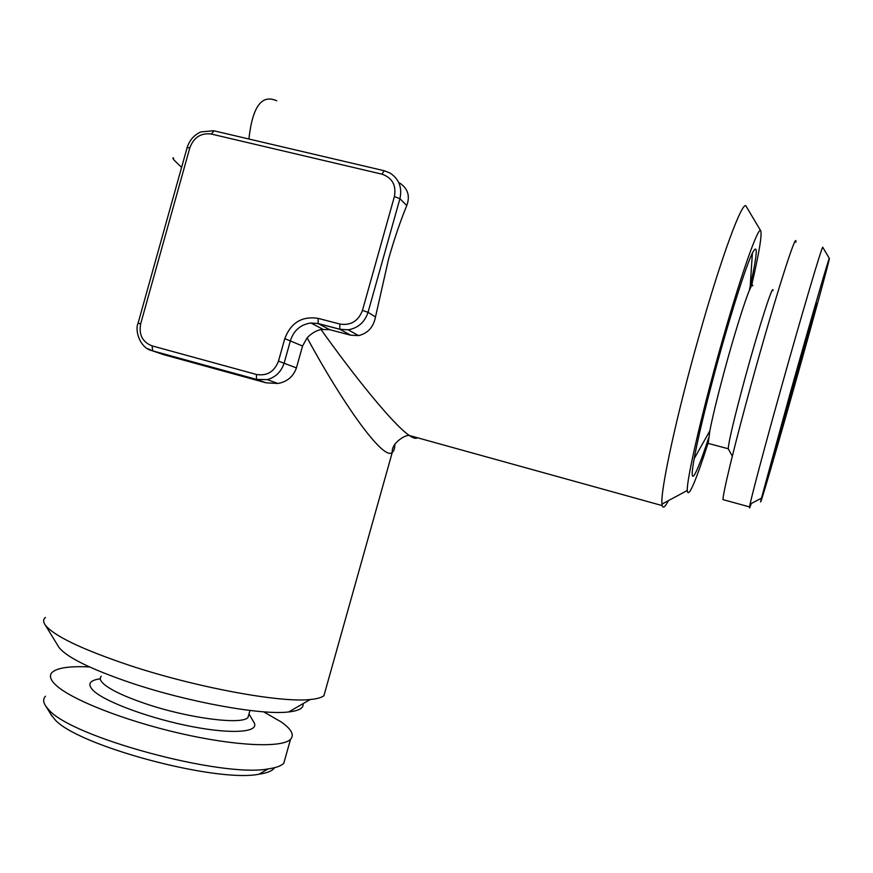 <?xml version="1.0" encoding="UTF-8"?>
<svg xmlns="http://www.w3.org/2000/svg" width="873" height="873" viewBox="0 0 873 873"><rect width="100%" height="100%" fill="white"/><g stroke="black" fill="none" stroke-linecap="round" stroke-linejoin="round"><path stroke-width="1.31" d="M274.624 767.673C272.529 770.826 267.28 773.009 258.855 774.242C215.576 782.983 75.274 745.182 54.399 718.948L50.896 714.354M285.515 757.142L283.801 763.22C281.193 765.905 275.988 767.804 268.175 768.895C222.309 778.018 70.506 737.096 48.517 709.443L45.963 706.432C43.093 702.339 42.941 698.935 45.483 696.228M263.591 711.811L281.259 721.982C291.473 729.195 294.561 734.979 290.513 739.333C282.154 748.019 236.136 746.262 180.045 733.385C123.999 720.585 70.135 699.164 55.435 684.683C50.165 679.532 49.074 675.418 52.162 672.341C57.367 667.769 69.829 665.979 89.559 666.95M248.98 713.928L253.759 722.102C260.449 731.945 234.542 734.695 193.14 726.827C151.837 719.079 106.037 702.394 93.793 691.023C87.038 684.53 89.068 680.471 99.86 678.845M248.914 714.136L247.987 717.453C242.236 725.168 187.946 718.261 144.798 703.452C124.708 696.578 111.111 690.172 104.007 684.214C100.209 680.853 99.304 678.19 101.301 676.226M58.142 646.042L58.96 647.384C66.61 657.227 90.454 669.002 130.481 682.73C188.306 702.274 262.031 715.424 288.668 711.953C299.133 710.764 303.913 708.003 303.007 703.671M45.418 617.407C43.126 619.339 43.072 621.882 45.265 625.035C53.635 635.708 81.08 648.945 127.6 664.746C194.941 687.302 280.604 703.016 310.231 699.513C316.997 698.88 321.559 697.603 323.927 695.694L325.465 690.227M708.167 442.917C695.192 483.02 688.219 498.887 687.258 490.506C686.691 479.157 701.772 413.18 721.131 344.922C740.686 275.464 758.702 224.656 760.765 230.898C762.085 235.263 758.997 253.617 751.5 285.962M668.391 500.644C665.095 507.06 663.044 508.708 662.214 505.598L661.996 504.081C660.086 491.903 676.4 415.821 698.924 336.454C721.633 255.669 743.25 197.953 746.262 206.464L760.765 230.898M381.905 174.153L211.288 134.038C200.954 132.751 193.806 137.334 189.834 147.777L140.673 323.818C138.665 334.741 142.485 342.096 152.098 345.883L256.4 374.462C267.018 376.198 274.373 371.756 278.476 361.127L284.784 338.626C290.895 322.661 302.025 315.906 318.176 318.372L339.87 324.047C350.76 325.727 358.29 321.177 362.459 310.417L394.4 196.534C396.429 185.218 392.261 177.765 381.905 174.153L384.284 170.748L389.98 173.007C399.037 178.965 402.344 187.52 399.921 198.695L368.046 312.305C364.739 322.213 358.116 328.052 348.163 329.819L339.892 329.296L318.263 323.61L310.93 322.988C300.716 324.472 293.895 330.278 290.491 340.426L284.205 362.873C281.401 371.625 275.748 377.212 267.258 379.624L256.673 379.482L152.677 350.913L163.862 354.722L266.09 382.832L277.909 383.487C287.141 381.807 293.306 376.612 296.427 367.893L302.56 346.024L307.132 337.84C311.203 333.541 315.83 330.747 320.991 329.459C354.58 376.59 393.494 424.922 409.404 435.529L409.415 435.54C413.376 438.257 416.006 438.977 417.327 437.722M394.869 444.128C394.814 448.351 393.952 451.09 392.283 452.356L392.283 452.367C383.596 461.806 341.583 401.58 307.132 337.84M399.452 182.893C407.855 188.393 410.299 195.945 406.763 205.526C400.074 221.917 393.996 239.813 388.54 259.194L375.488 316.975C373.448 327.179 367.817 333.388 358.596 335.581L350.76 335.221L329.656 329.667L320.991 329.459M276.708 100.81C261.736 93.946 252.461 106.681 248.903 139.014M797.409 374.375L816.102 306.139C819.682 291.877 806.565 336.563 791.833 389.096L773.151 457.856L797.409 374.375M789.989 393.941L761.463 498.134C756.149 519.762 777.57 446.332 798.828 370.632C815.196 312.479 829.917 258.539 829.35 258.386C829.656 255.058 810.242 321.755 789.989 393.941M829.35 258.386L822.781 247.354C822.835 243.163 801.632 314.618 779.927 392.468C764.606 447.26 752.493 492.776 750.071 504.168L749.525 506.897C749.198 509.046 749.776 507.933 751.271 503.525M795.881 242.225C797.158 228.279 773.98 301.229 751.02 385.102C734.444 445.383 722.833 493.441 722.997 499.64L724.044 499.923M773.009 290.589C773.413 282.186 758.932 327.059 745.16 377.638C734.346 417.687 728.693 441.378 728.235 448.733L732.305 456.186M752.832 285.766C752.624 284.14 751.697 285.155 750.049 288.81C745.346 299.035 733.887 335.658 724.033 372.28C717.3 397.346 712.564 416.879 709.825 430.88L708.199 443.408L709.214 443.68M749.285 290.589C757.393 254.381 758.419 241.865 752.395 253.039C745.695 266.581 728.748 320.096 714.343 373.917C704.533 410.692 697.811 438.944 694.177 458.663C688.437 490.059 695.814 477.269 708.603 437.973M181.628 167.3C173.945 160.348 171.304 157.26 173.694 158.057M339.87 324.047L339.804 329.23L350.76 335.221M318.176 318.372L318.176 323.556L329.656 329.667M362.459 310.417L368.046 312.305L375.488 316.975M394.4 196.534L399.921 198.695L406.763 205.526M152.098 345.883L152.677 350.913L147.351 348.545M140.673 323.818L138.065 323.25C134.584 330.474 140.018 348.447 152.48 350.804L256.498 379.395L266.09 382.832M278.476 361.127L296.427 367.893M284.784 338.626L302.56 346.024M277.909 383.487L267.258 379.624L256.498 379.395L256.4 374.462M138.076 323.206L187.106 147.69L189.834 147.777M383.902 170.661L214.081 130.841L211.288 134.038M51.987 716.089L45.963 706.432M249.951 710.458L247.987 717.453M288.668 711.953L310.231 699.513M662.214 505.598L409.404 435.529C406.425 434.252 391.246 442.6 392.283 452.356L323.927 695.694M761.463 498.134L750.071 504.168M722.997 499.64L749.525 506.897M708.199 443.408L728.235 448.733M709.825 430.88L694.177 458.663M750.049 288.81L752.395 253.039M322.704 329.165L310.93 322.988L318.176 323.556L339.804 329.23L348.163 329.819L358.596 335.614M187.149 147.526C189.506 140.182 194.09 134.977 200.899 131.921L213.558 130.721M687.258 490.506L661.996 504.081M58.96 647.384L45.265 625.035M290.513 739.333L283.801 763.22M258.855 774.242L268.175 768.895"/></g></svg>
